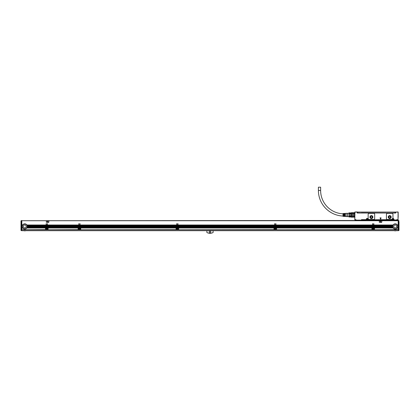 <?xml version="1.0" encoding="UTF-8"?>
<svg xmlns="http://www.w3.org/2000/svg" width="420" height="420" viewBox="0 0 420 420"><rect width="100%" height="100%" fill="white"/><g stroke="black" fill="none" stroke-linecap="round" stroke-linejoin="round"><path stroke-width="0.63" d="M354.443 212.888L354.769 212.888M347.261 213.313L348.894 213.313L348.968 212.888L354.443 212.961M351.178 212.888L351.178 214.415L354.443 214.415L354.281 213.444L351.341 213.444L351.341 214.284L354.281 214.284M354.281 213.444L354.443 214.415M351.341 214.284L351.178 215.476L354.443 215.476L354.443 216.4L354.281 215.607L351.341 215.607L351.341 216.447L354.281 216.447M351.341 215.607L351.178 216.93L354.443 216.93L354.769 217.297M351.178 216.93L354.281 217.114L351.341 217.166M351.341 212.777L354.281 212.777M351.178 216.956L348.968 216.956L348.968 216.326L351.178 216.326M351.178 213.565L348.968 213.565L348.968 212.935L351.178 212.935M351.178 215.57L348.968 215.57L348.968 214.321L351.178 214.321M348.968 216.956L351.178 217.004M348.968 215.57L348.968 216.326M348.894 213.019L348.968 217.004M348.968 213.565L348.968 214.321M348.894 213.313L348.894 216.578L347.261 216.578M347.261 213.428L347.261 216.678L346.936 216.578L346.936 213.313L347.261 213.428M346.936 213.313L345.434 213.407L345.434 214.62L345.109 214.62L345.109 213.428L344.715 213.454L344.715 214.62L344.389 214.62L344.389 213.47L343.996 213.497L343.996 214.62L343.67 214.62L343.67 213.518L343.019 213.559L343.019 216.332L343.67 216.374L343.67 215.271L343.996 215.271L343.996 216.395L344.389 216.421L344.389 215.271L344.715 215.271L344.715 216.436L345.109 216.463L345.109 215.271L345.434 215.271L345.434 216.484L346.936 216.578M343.996 216.053A25.594 25.594 0 0 1 343.67 216.053M343.019 216.038A25.594 25.594 0 0 1 318.407 190.465L320.628 190.465A23.373 23.373 0 0 0 343.019 213.817M343.996 213.838A23.373 23.373 0 0 1 343.67 213.833M357.215 211.942L354.853 212.021L357.215 211.942L357.383 212.63M354.869 212.006L354.816 219.76L354.931 212.105L357.215 212.105L357.215 213.019L395.735 213.019L395.735 212.105L395.572 213.019M320.628 190.465L320.628 187.199L318.407 187.199L318.407 190.465M380.016 217.87L380.62 219.156L381.098 217.87L380.016 217.87M390.432 213.019L391.529 213.019M361.399 212.888L390.506 213.019M354.769 216.473L354.769 216.956M398.018 211.942L395.572 212.105L398.186 212.105L398.018 219.807L398.087 212.006M355.488 219.807L354.769 219.644L355.913 219.644L355.588 219.807L355.913 219.644L355.913 220.138L361.788 220.138L361.463 219.644L366.356 219.807L366.455 219.319L366.518 219.713M354.931 219.644L355.913 219.644L355.913 220.138L361.463 220.138L361.463 219.644L361.625 219.97L361.463 219.644L366.293 219.644L366.293 219.319A0.882 0.882 0 0 1 368.014 219.051A0.882 0.882 0 0 1 368.056 219.319L367.894 219.713L368.056 219.319M366.293 219.319L366.455 219.319A0.719 0.719 0 0 1 367.857 219.098A0.719 0.719 0 0 1 367.894 219.319L367.988 219.807L392.275 219.807L367.857 219.807L392.275 219.807M393.803 219.051A0.882 0.882 0 0 0 392.721 218.474A0.882 0.882 0 0 1 393.844 219.319L393.645 219.807L393.682 219.319C393.404 218.521 392.952 218.405 392.327 218.983L392.243 219.319A0.719 0.719 0 0 1 393.645 219.098A0.719 0.719 0 0 1 393.682 219.319C393.404 218.521 392.952 218.405 392.327 218.983L392.306 219.319A0.651 0.651 0 0 1 392.963 218.668A0.651 0.651 0 0 1 393.614 219.319L393.614 220.138L397.042 220.138L397.042 219.644L397.367 219.807L397.042 219.644L397.042 220.138M391.766 219.482A0.326 0.326 0 0 0 392.086 219.198A0.882 0.882 0 0 1 392.721 218.474A0.326 0.326 0 0 0 392.963 218.159L392.963 214.326A0.982 0.982 0 0 0 391.981 213.344L387.413 213.344A0.982 0.982 0 0 0 386.431 214.326L386.431 218.505A0.982 0.982 0 0 0 387.413 219.482L391.766 219.482M393.776 219.807L394.264 219.644L393.939 219.807L394.264 219.644L394.264 220.138L393.682 219.713M393.844 219.644L394.264 219.97L361.788 220.138M398.018 219.644L394.264 220.138M397.205 219.97L398.186 219.544M373.7 219.482L369.133 219.482A0.982 0.982 0 0 1 368.151 218.505L368.151 214.326A0.982 0.982 0 0 1 369.133 213.344L373.7 213.344A0.982 0.982 0 0 1 374.682 214.326L374.682 218.505A0.982 0.982 0 0 1 373.7 219.482M398.186 212.336L398.186 217.297M366.518 219.807L366.518 219.319A0.651 0.651 0 0 1 367.175 218.668A0.651 0.651 0 0 1 367.826 219.319L367.826 219.807L392.081 219.644L392.081 219.319A0.882 0.882 0 0 1 392.086 219.198M354.769 212.336L354.769 212.599M354.769 217.313L354.769 217.655M395.231 212.888L395.556 212.888L395.556 212.074L395.231 212.074L395.231 212.888L391.498 213.019M395.231 212.074L357.399 212.074L357.399 212.888L361.452 213.019M354.931 219.807L354.769 219.544M361.625 219.97L366.356 219.807L361.788 219.807L361.463 220.138M388.227 217.066A1.47 1.47 0 0 0 389.697 218.537A1.47 1.47 0 0 0 391.167 217.066A1.47 1.47 0 0 0 389.697 215.597A1.47 1.47 0 0 0 388.227 217.066C389.209 215.171 390.185 215.171 391.167 217.066M369.947 217.066A1.47 1.47 0 0 0 371.417 218.537A1.47 1.47 0 0 0 372.887 217.066A1.47 1.47 0 0 0 371.417 215.597A1.47 1.47 0 0 0 369.947 217.066C370.928 215.171 371.905 215.171 372.887 217.066M393.614 220.463L393.614 220.138L362.114 220.138L362.114 220.463M366.944 218.899A0.483 0.483 0 0 0 366.749 219.55A0.483 0.483 0 0 0 367.406 219.744A0.483 0.483 0 0 0 367.594 219.088A0.483 0.483 0 0 0 366.944 218.899C366.55 219.476 366.707 219.76 367.406 219.744M392.731 218.899A0.483 0.483 0 0 0 392.537 219.55A0.483 0.483 0 0 0 393.194 219.744A0.483 0.483 0 0 0 393.382 219.088A0.483 0.483 0 0 0 392.731 218.899C392.338 219.476 392.495 219.76 393.194 219.744A0.483 0.483 0 0 0 393.382 219.088A0.483 0.483 0 0 0 392.731 218.899M388.39 217.066A1.307 1.307 0 0 0 389.697 218.374A1.307 1.307 0 0 0 391.004 217.066A1.307 1.307 0 0 0 389.697 215.759A1.307 1.307 0 0 0 388.39 217.066M370.109 217.066A1.307 1.307 0 0 0 371.417 218.374A1.307 1.307 0 0 0 372.724 217.066A1.307 1.307 0 0 0 371.417 215.759A1.307 1.307 0 0 0 370.109 217.066L370.487 217.985M370.498 217.996L371.406 218.374M371.427 218.374L372.335 217.996M372.346 217.985L372.724 217.066M355.194 219.907L354.869 219.797M388.862 217.066A0.835 0.835 0 0 0 389.697 217.901A0.835 0.835 0 0 0 390.532 217.066A0.835 0.835 0 0 0 389.697 216.237A0.835 0.835 0 0 0 388.862 217.066M397.761 219.907L398.087 219.797M370.587 217.066A0.835 0.835 0 0 0 371.417 217.901A0.835 0.835 0 0 0 372.251 217.066A0.835 0.835 0 0 0 371.417 216.237A0.835 0.835 0 0 0 370.587 217.066M367.106 219.681L366.812 219.256L367.238 218.962L367.531 219.387L367.106 219.681M392.894 219.681L392.6 219.256L393.026 218.962L393.32 219.387L392.894 219.681M398.349 220.721L21.814 220.721L21.814 224.999L22.575 224.999A2.609 2.609 0 0 1 26.933 224.999L46.085 224.999L46.247 223.561L46.41 224.999L47.161 224.999L47.329 223.561L47.492 224.999L78.729 224.999L78.892 223.561L79.055 224.999L79.805 224.999L79.968 223.561L80.131 224.999L176.657 224.999L176.82 223.561L176.983 224.999L177.734 224.999L177.896 223.561L178.059 224.999L274.586 224.999L274.748 223.561L274.911 224.999L275.662 224.999L275.825 223.561L275.987 224.999L372.508 224.999L372.671 223.561L372.839 224.999L373.59 224.999L373.753 223.561L373.916 224.999L393.068 224.999A2.609 2.609 0 0 1 397.425 224.999L398.186 224.999L398.186 220.463L21.651 220.721M21.814 229.735L45.481 229.577L21.814 229.735M46.085 224.999L46.085 227.241L27.253 227.194A2.609 2.609 0 0 1 27.237 227.241L27.221 227.283A2.609 2.609 0 0 1 27.132 227.514L45.68 227.514A0.488 0.488 0 0 1 45.969 227.414A0.488 0.488 0 0 0 45.68 227.514L45.586 227.603A0.488 0.488 0 0 0 45.481 227.903L26.843 228.002A2.609 2.609 0 0 1 22.664 228.002L21.814 227.913L21.814 229.577M21.814 227.913L22.575 227.871A2.609 2.609 0 0 1 22.439 227.645L22.375 227.514A2.609 2.609 0 0 1 22.286 227.283L22.244 227.152A2.609 2.609 0 0 1 22.186 226.926L22.166 226.795A2.609 2.609 0 0 1 22.145 226.564L22.145 226.438A2.609 2.609 0 0 1 22.155 226.165L21.814 226.207L22.145 226.438M21.814 227.603L22.418 227.603A2.609 2.609 0 0 1 22.396 227.556L21.814 227.556L21.814 227.871M21.814 227.556L22.375 227.514M22.255 227.194L21.814 227.514M21.814 227.194L22.244 227.152M21.814 226.884L22.181 226.884A2.609 2.609 0 0 1 22.176 226.837L21.814 227.152M21.814 226.837L22.166 226.795M22.145 226.49A2.609 2.609 0 0 1 22.145 226.48L21.814 226.795M21.814 226.207L22.166 226.076L21.814 226.165M22.166 226.076A2.609 2.609 0 0 1 22.218 225.808L22.234 225.761A2.609 2.609 0 0 1 22.244 225.719L21.814 226.076M21.814 225.761L22.244 225.719A2.609 2.609 0 0 1 22.375 225.356L21.814 225.719M21.814 225.488L22.375 225.356A2.609 2.609 0 0 1 22.491 225.131L22.517 225.089A2.609 2.609 0 0 1 22.543 225.041L21.814 225.356M22.575 224.999L21.814 225.089M21.814 225.808L22.218 225.808L21.814 225.85M46.085 225.089L26.99 225.089A2.609 2.609 0 0 0 26.933 224.999L27.017 225.131A2.609 2.609 0 0 1 27.132 225.356L27.19 225.488A2.609 2.609 0 0 1 27.263 225.719L27.3 225.85A2.609 2.609 0 0 1 27.342 226.076L27.358 226.207A2.609 2.609 0 0 1 27.363 226.438L46.085 226.438M22.16 226.128A2.609 2.609 0 0 1 22.16 226.118L21.814 226.118M46.085 225.356L27.132 225.356A2.609 2.609 0 0 1 27.19 225.488L46.085 225.488M46.085 225.719L27.263 225.719A2.609 2.609 0 0 1 27.274 225.761L46.085 225.761M46.085 225.808L27.29 225.808A2.609 2.609 0 0 1 27.3 225.85L46.085 225.85M27.347 226.118A2.609 2.609 0 0 1 27.347 226.128L46.085 226.118M46.085 226.165L27.353 226.165A2.609 2.609 0 0 1 27.358 226.207L46.085 226.207M47.161 227.283L46.41 227.194L47.161 227.283L45.812 227.871L46.494 227.871A0.688 0.688 0 0 1 47.082 227.871L47.602 227.74L46.399 227.645L47.161 227.556M46.41 227.194L46.41 226.926L47.161 227.194M47.161 226.926L46.41 226.926M46.41 226.837L46.41 226.564L47.161 226.837M47.161 226.564L46.41 226.564M46.41 226.48L46.41 226.207L47.161 226.48M47.161 226.207L46.41 226.207M46.41 226.118L46.41 225.85L47.161 226.118M47.161 225.85L46.41 225.85M46.41 225.761L46.41 225.488L47.161 225.761M47.161 225.488L46.41 225.488M46.41 225.398L46.41 225.131L47.161 225.398M47.161 225.131L46.41 225.131M46.41 227.556L46.41 227.283M47.492 227.194L47.492 226.926L78.729 226.926L78.729 227.194L47.492 227.194L78.614 227.414A0.488 0.488 0 0 0 78.32 227.514L78.272 227.556A0.488 0.488 0 0 0 78.199 227.645L48.017 227.645A0.488 0.488 0 0 0 47.99 227.603L47.948 227.556A0.488 0.488 0 0 1 47.969 227.577M78.729 226.926L47.492 226.926M47.492 226.837L47.492 226.564L78.729 226.564L78.729 226.837M78.729 226.564L47.492 226.564M47.492 226.48L47.492 226.207L78.729 226.207L78.729 226.48M78.729 226.207L47.492 226.207M47.492 226.118L47.492 225.85L78.729 225.85L78.729 226.118M78.729 225.85L47.492 225.85M47.492 225.761L47.492 225.488L78.729 225.488L78.729 225.761M78.729 225.488L47.492 225.488M47.492 225.398L47.492 225.131L78.729 225.131L78.729 225.398M78.729 225.131L47.492 225.131M47.602 227.414A0.488 0.488 0 0 1 47.896 227.514A0.488 0.488 0 0 0 47.602 227.414L47.492 227.283M79.805 227.283L79.055 227.194L79.805 227.283L78.456 227.871L79.139 227.871A0.688 0.688 0 0 1 79.721 227.871L80.246 227.74L79.039 227.645L79.805 227.556M79.055 227.194L79.055 226.926L79.805 227.194M79.805 226.926L79.055 226.926M79.055 226.837L79.055 226.564L79.805 226.837M79.805 226.564L79.055 226.564M79.055 226.48L79.055 226.207L79.805 226.48M79.805 226.207L79.055 226.207M79.055 226.118L79.055 225.85L79.805 226.118M79.805 225.85L79.055 225.85M79.055 225.761L79.055 225.488L79.805 225.761M79.805 225.488L79.055 225.488M79.055 225.398L79.055 225.131L79.805 225.398M79.805 225.131L79.055 225.131M79.055 227.556L79.055 227.283M80.131 227.194L80.131 226.926L176.657 226.926L176.657 227.194L80.131 227.194L176.542 227.414A0.488 0.488 0 0 0 176.248 227.514L176.201 227.556A0.488 0.488 0 0 0 176.127 227.645L80.661 227.645A0.488 0.488 0 0 0 80.588 227.556L80.63 227.603M176.657 226.926L80.131 226.926M80.131 226.837L80.131 226.564L176.657 226.564L176.657 226.837M176.657 226.564L80.131 226.564M80.131 226.48L80.131 226.207L176.657 226.207L176.657 226.48M176.657 226.207L80.131 226.207M80.131 226.118L80.131 225.85L176.657 225.85L176.657 226.118M176.657 225.85L80.131 225.85M80.131 225.761L80.131 225.488L176.657 225.488L176.657 225.761M176.657 225.488L80.131 225.488M80.131 225.398L80.131 225.131L176.657 225.131L176.657 225.398M176.657 225.131L80.131 225.131M176.248 227.514L80.54 227.514A0.488 0.488 0 0 0 80.246 227.414L80.131 227.283M177.734 227.283L176.983 227.194L177.734 227.283L176.379 227.871L177.067 227.871A0.688 0.688 0 0 1 177.65 227.871L178.174 227.74L176.967 227.645L177.734 227.556M176.983 227.194L176.983 226.926L177.734 227.194M177.734 226.926L176.983 226.926M176.983 226.837L176.983 226.564L177.734 226.837M177.734 226.564L176.983 226.564M176.983 226.48L176.983 226.207L177.734 226.48M177.734 226.207L176.983 226.207M176.983 226.118L176.983 225.85L177.734 226.118M177.734 225.85L176.983 225.85M176.983 225.761L176.983 225.488L177.734 225.761M177.734 225.488L176.983 225.488M176.983 225.398L176.983 225.131L177.734 225.398M177.734 225.131L176.983 225.131M176.983 227.556L176.983 227.283M178.059 227.194L178.059 226.926L274.586 226.926L274.586 227.194L178.059 227.194L274.47 227.414A0.488 0.488 0 0 0 274.176 227.514L274.123 227.556A0.488 0.488 0 0 0 274.055 227.645L178.589 227.645A0.488 0.488 0 0 0 178.516 227.556L178.558 227.603M274.586 226.926L178.059 226.926M178.059 226.837L178.059 226.564L274.586 226.564L274.586 226.837M274.586 226.564L178.059 226.564M178.059 226.48L178.059 226.207L274.586 226.207L274.586 226.48M274.586 226.207L178.059 226.207M178.059 226.118L178.059 225.85L274.586 225.85L274.586 226.118M274.586 225.85L178.059 225.85M178.059 225.761L178.059 225.488L274.586 225.488L274.586 225.761M274.586 225.488L178.059 225.488M178.059 225.398L178.059 225.131L274.586 225.131L274.586 225.398M274.586 225.131L178.059 225.131M274.176 227.514L178.469 227.514A0.488 0.488 0 0 0 178.174 227.414L178.059 227.283M275.662 227.283L274.911 227.194L275.662 227.283L274.307 227.871L274.995 227.871A0.688 0.688 0 0 1 275.578 227.871L276.103 227.74L274.906 227.603L275.662 227.556M274.911 227.194L274.911 226.926L275.662 227.194M275.662 226.926L274.911 226.926M274.911 226.837L274.911 226.564L275.662 226.837M275.662 226.564L274.911 226.564M274.911 226.48L274.911 226.207L275.662 226.48M275.662 226.207L274.911 226.207M274.911 226.118L274.911 225.85L275.662 226.118M275.662 225.85L274.911 225.85M274.911 225.761L274.911 225.488L275.662 225.761M275.662 225.488L274.911 225.488M274.911 225.398L274.911 225.131L275.662 225.398M275.662 225.131L274.911 225.131M274.911 227.556L274.911 227.283M275.987 227.194L275.987 226.926L372.508 226.926L372.508 227.194L275.987 227.194L372.398 227.414A0.488 0.488 0 0 0 372.104 227.514L372.052 227.556A0.488 0.488 0 0 0 371.983 227.645L276.518 227.645A0.488 0.488 0 0 0 276.444 227.556L276.486 227.603M372.508 226.926L275.987 226.926M275.987 226.837L275.987 226.564L372.508 226.564L372.508 226.837M372.508 226.564L275.987 226.564M275.987 226.48L275.987 226.207L372.508 226.207L372.508 226.48M372.508 226.207L275.987 226.207M275.987 226.118L275.987 225.85L372.508 225.85L372.508 226.118M372.508 225.85L275.987 225.85M275.987 225.761L275.987 225.488L372.508 225.488L372.508 225.761M372.508 225.488L275.987 225.488M275.987 225.398L275.987 225.131L372.508 225.131L372.508 225.398M372.508 225.131L275.987 225.131M372.104 227.514L276.397 227.514A0.488 0.488 0 0 0 276.103 227.414L275.987 227.283M373.59 227.283L372.839 227.194L373.59 227.283L372.236 227.871L372.918 227.871A0.688 0.688 0 0 1 373.506 227.871L374.031 227.74L372.834 227.603L373.59 227.556M372.839 227.194L372.839 226.926L373.59 227.194M373.59 226.926L372.839 226.926M372.839 226.837L372.839 226.564L373.59 226.837M373.59 226.564L372.839 226.564M372.839 226.48L372.839 226.207L373.59 226.48M373.59 226.207L372.839 226.207M372.839 226.118L372.839 225.85L373.59 226.118M373.59 225.85L372.839 225.85M372.839 225.761L372.839 225.488L373.59 225.761M373.59 225.488L372.839 225.488M372.839 225.398L372.839 225.131L373.59 225.398M373.59 225.131L372.839 225.131M372.839 227.556L372.839 227.283M398.186 226.884L397.834 226.795A2.609 2.609 0 0 0 397.856 226.564L397.856 226.522A2.609 2.609 0 0 1 397.856 226.564L398.186 226.926L397.819 226.884A2.609 2.609 0 0 1 393.157 228.002L393.068 227.871A2.609 2.609 0 0 1 392.931 227.645L374.32 227.514A0.488 0.488 0 0 0 374.031 227.414L392.779 227.283L373.916 227.194L373.916 226.926L392.658 226.795A2.609 2.609 0 0 1 392.637 226.564L392.637 226.438A2.609 2.609 0 0 1 392.653 226.144M373.916 226.884L392.674 226.884A2.609 2.609 0 0 1 392.663 226.837L373.916 226.926M373.916 226.837L373.916 226.564L392.637 226.564M392.637 226.49A2.609 2.609 0 0 1 392.637 226.48L373.916 226.564M373.916 226.48L373.916 226.207L392.647 226.165L373.916 226.207M392.647 226.165L392.653 226.118A2.609 2.609 0 0 1 392.658 226.076L373.916 226.165M373.916 226.118L373.916 225.85L392.7 225.85A2.609 2.609 0 0 1 392.737 225.719L392.7 225.85A2.609 2.609 0 0 0 392.658 226.076L373.916 226.076M392.726 225.761L373.916 225.85M373.916 225.761L373.916 225.488L392.81 225.488A2.609 2.609 0 0 1 392.868 225.356L392.81 225.488A2.609 2.609 0 0 0 392.737 225.719L373.916 225.719M392.847 225.398L373.916 225.488M373.916 225.398L373.916 225.131L392.983 225.131A2.609 2.609 0 0 1 393.036 225.041L392.983 225.131A2.609 2.609 0 0 0 392.868 225.356L373.916 225.356M393.068 224.999L373.916 225.131M398.186 225.131L397.509 225.131A2.609 2.609 0 0 0 397.425 224.999L397.509 225.131A2.609 2.609 0 0 1 397.625 225.356L397.682 225.488A2.609 2.609 0 0 1 397.756 225.719L397.793 225.85A2.609 2.609 0 0 1 397.834 226.076L397.845 226.207A2.609 2.609 0 0 1 397.856 226.438L398.186 226.438L398.186 224.999M398.186 225.356L397.625 225.356A2.609 2.609 0 0 1 397.682 225.488L398.186 225.488M398.186 225.719L397.756 225.719A2.609 2.609 0 0 1 397.793 225.85L398.186 225.85M398.186 226.076L397.834 226.076A2.609 2.609 0 0 1 397.84 226.128L398.186 226.118M397.84 226.144A2.609 2.609 0 0 1 397.845 226.207L398.186 226.207M398.186 226.926L397.745 227.194L398.186 227.152M398.186 227.241L397.714 227.283L398.186 227.194M398.186 227.283L397.604 227.556L398.186 227.514M398.186 227.603L397.562 227.645L398.186 227.556M398.186 227.645L397.399 227.913L398.186 227.871M398.186 227.96L397.336 228.002L398.186 227.913M398.186 228.002L398.186 229.766L374.519 229.735L398.186 229.577M46.3 222.259L48.746 222.422L48.909 220.952L46.462 220.789L46.3 222.259M379.25 222.259L381.701 222.422L381.864 220.952L379.412 220.789L379.25 222.259M393.094 227.913L374.519 227.913A0.488 0.488 0 0 0 374.519 227.871L393.157 228.002A2.609 2.609 0 0 1 393.068 227.871L374.519 227.871A0.488 0.488 0 0 0 374.372 227.556L392.931 227.645A2.609 2.609 0 0 1 392.91 227.603L374.414 227.603M371.905 227.96L276.591 227.913L371.91 227.871A0.488 0.488 0 0 1 371.983 227.645L276.518 227.645A0.488 0.488 0 0 1 276.591 227.871L276.591 227.903A0.488 0.488 0 0 0 276.591 227.871L371.91 227.871A0.488 0.488 0 0 0 371.905 227.903L371.905 229.766L276.591 229.735L371.905 229.577M273.982 227.96L178.663 227.96L273.982 227.871A0.488 0.488 0 0 1 274.055 227.645L178.589 227.645A0.488 0.488 0 0 1 178.663 227.871L178.663 227.903A0.488 0.488 0 0 0 178.663 227.871L273.982 227.871A0.488 0.488 0 0 0 273.982 227.903L273.982 229.766L178.663 229.735L273.982 229.577M176.053 227.96L80.734 227.96L176.053 227.871A0.488 0.488 0 0 1 176.127 227.645L80.661 227.645A0.488 0.488 0 0 1 80.734 227.871L80.734 227.903A0.488 0.488 0 0 0 80.734 227.871L176.053 227.871A0.488 0.488 0 0 0 176.053 227.903L176.053 229.766L80.734 229.735L176.053 229.577M48.09 227.871L48.095 227.903A0.488 0.488 0 0 0 48.017 227.645A0.488 0.488 0 0 1 48.09 227.871L78.125 227.871A0.488 0.488 0 0 0 78.125 227.903L78.125 229.766L48.095 229.735L78.125 229.577M27.111 227.556L27.132 227.514A2.609 2.609 0 0 1 27.069 227.645L45.628 227.556A0.488 0.488 0 0 0 45.607 227.577M21.814 228.002L22.664 228.002M45.481 228.002L45.481 229.577M21.814 227.96L22.633 227.96A2.609 2.609 0 0 1 22.601 227.913L22.575 227.871A2.609 2.609 0 0 1 22.439 227.645L21.814 227.645M21.814 227.283L22.286 227.283M21.814 226.926L22.186 226.926A2.609 2.609 0 0 0 22.271 227.241L21.814 227.241M21.814 226.564L22.145 226.564A2.609 2.609 0 0 1 22.145 226.511L21.814 226.522M21.814 225.131L22.491 225.131M27.017 225.131L46.085 225.131M27.342 226.076L46.085 226.076M46.085 226.48L27.363 226.438A2.609 2.609 0 0 1 27.363 226.48L27.363 226.522A2.609 2.609 0 0 1 27.363 226.522L27.363 226.564A2.609 2.609 0 0 1 27.342 226.795L46.085 226.795M46.085 227.194L27.263 227.152A2.609 2.609 0 0 0 27.321 226.926L27.342 226.795M27.09 227.603L45.586 227.603L27.069 227.645A2.609 2.609 0 0 1 26.875 227.96L45.481 227.903L26.906 227.913M26.843 228.002L45.481 227.96M27.326 226.874A2.609 2.609 0 0 1 27.326 226.884L46.085 226.884M22.307 226.438A2.447 2.447 0 0 0 24.754 228.884A2.447 2.447 0 0 0 27.2 226.438A2.447 2.447 0 0 0 24.754 223.986A2.447 2.447 0 0 0 22.307 226.438M27.221 227.283L46.085 227.283M27.263 227.152L46.085 227.152M27.321 226.926L46.085 226.926M27.363 226.564L46.085 226.564M46.41 227.514L47.161 227.514M46.41 225.356L47.161 225.356M46.41 225.719L47.161 225.719M46.41 226.076L47.161 226.076M46.41 226.438L47.161 226.438M46.41 226.795L47.161 226.795M46.41 227.152L47.161 227.152M47.492 227.152L78.729 227.152M78.23 227.603L47.896 227.514L78.32 227.514M47.492 225.356L78.729 225.356M47.492 225.719L78.729 225.719M47.492 226.076L78.729 226.076M47.492 226.438L78.729 226.438M47.492 226.795L78.729 226.795M79.055 227.514L79.805 227.514M79.055 225.356L79.805 225.356M79.055 225.719L79.805 225.719M79.055 226.076L79.805 226.076M79.055 226.438L79.805 226.438M79.055 226.795L79.805 226.795M79.055 227.152L79.805 227.152M80.131 227.152L176.657 227.152M80.131 225.356L176.657 225.356M80.131 225.719L176.657 225.719M80.131 226.076L176.657 226.076M80.131 226.438L176.657 226.438M80.131 226.795L176.657 226.795M176.983 227.514L177.734 227.514M176.983 225.356L177.734 225.356M176.983 225.719L177.734 225.719M176.983 226.076L177.734 226.076M176.983 226.438L177.734 226.438M176.983 226.795L177.734 226.795M176.983 227.152L177.734 227.152M178.059 227.152L274.586 227.152M178.059 225.356L274.586 225.356M178.059 225.719L274.586 225.719M178.059 226.076L274.586 226.076M178.059 226.438L274.586 226.438M178.059 226.795L274.586 226.795M274.911 227.514L275.662 227.514M274.911 225.356L275.662 225.356M274.911 225.719L275.662 225.719M274.911 226.076L275.662 226.076M274.911 226.438L275.662 226.438M274.911 226.795L275.662 226.795M274.911 227.152L275.662 227.152M275.987 227.152L372.508 227.152M275.987 225.356L372.508 225.356M275.987 225.719L372.508 225.719M275.987 226.076L372.508 226.076M275.987 226.438L372.508 226.438M275.987 226.795L372.508 226.795M372.839 227.514L373.59 227.514M372.839 225.356L373.59 225.356M372.839 225.719L373.59 225.719M372.839 226.076L373.59 226.076M372.839 226.438L373.59 226.438M372.839 226.795L373.59 226.795M372.839 227.152L373.59 227.152M373.916 227.152L392.737 227.152A2.609 2.609 0 0 1 392.679 226.926M373.916 227.241L392.763 227.241A2.609 2.609 0 0 1 392.747 227.194L392.737 227.152M374.32 227.514L392.889 227.556A2.609 2.609 0 0 1 392.779 227.283M373.916 226.438L392.637 226.438M373.916 226.795L392.658 226.795M398.186 226.522L397.856 226.438A2.609 2.609 0 0 1 397.856 226.464M397.856 226.48A2.609 2.609 0 0 1 397.856 226.496L398.186 226.48M398.186 226.795L397.834 226.795A2.609 2.609 0 0 1 397.824 226.858M392.637 226.522A2.609 2.609 0 0 1 392.637 226.511L373.916 226.522M392.8 226.438A2.447 2.447 0 0 0 395.246 228.884A2.447 2.447 0 0 0 397.693 226.438A2.447 2.447 0 0 0 395.246 223.986A2.447 2.447 0 0 0 392.8 226.438M374.519 228.002L374.519 229.577M21 223.172L21 229.435L21 220.82L21.651 220.495L21.651 230.68L398.349 230.68L398.349 220.495L398.675 220.495L399 220.82L398.675 220.658L398.675 229.504L398.349 229.504M46.494 227.871L45.806 227.96L45.806 229.577L47.765 229.577L47.765 227.96L47.218 227.96L47.765 228.002M45.806 227.96L46.421 227.913M47.765 229.577L45.806 229.577M47.155 227.913L47.218 227.96A0.688 0.688 0 0 0 47.082 227.871L47.765 227.96M78.125 227.96L48.095 227.96L48.095 229.577M48.095 227.96L78.125 227.871A0.488 0.488 0 0 1 78.199 227.645L48.017 227.645M79.139 227.871L78.451 227.96L78.451 229.577L80.409 229.577L80.409 227.96L79.863 227.96L80.409 228.002M78.451 227.96L79.06 227.913M80.409 229.577L78.451 229.577M79.8 227.913L79.863 227.96A0.688 0.688 0 0 0 79.721 227.871L80.409 227.96M80.54 227.514L176.159 227.603M80.734 227.96L80.734 229.577M177.067 227.871L176.379 227.96L176.379 229.577L178.337 229.577L178.337 227.96L177.791 227.96L178.337 228.002M176.379 227.96L176.988 227.913M178.337 229.577L176.379 229.577M177.728 227.913L177.791 227.96A0.688 0.688 0 0 0 177.65 227.871L178.337 227.96M178.469 227.514L274.087 227.603M178.663 227.96L178.663 229.577M274.995 227.871L274.307 227.96L274.307 229.577L276.266 229.577L276.266 227.96L275.767 228.002A0.688 0.688 0 0 1 275.615 229.094A0.688 0.688 0 0 1 274.806 228.002L274.307 228.002M274.307 227.96L274.916 227.913M276.266 229.577L274.307 229.577M275.651 227.913L275.719 227.96A0.688 0.688 0 0 0 275.578 227.871L276.266 227.96M276.397 227.514L372.01 227.603M276.591 227.96L276.591 229.577M373.543 229.094L373.816 228.165L372.236 227.96L372.236 229.577L374.194 229.577L374.194 227.96L373.69 228.002A0.688 0.688 0 0 1 373.543 229.094A0.688 0.688 0 0 1 372.734 228.002L372.236 228.002M372.236 227.96L372.844 227.913A0.688 0.688 0 0 0 372.781 227.96L372.734 228.002M374.194 229.577L372.236 229.577M373.506 227.871L374.194 227.96M47.544 220.994L47.119 222.138L48.027 222.222L47.544 220.994M380.494 220.994L380.074 222.138L380.982 222.222L380.494 220.994M45.806 228.002L46.31 228.002A0.688 0.688 0 0 0 47.119 229.094A0.688 0.688 0 0 0 47.266 228.002M48.095 228.002L78.125 228.002M79.91 228.002A0.688 0.688 0 0 1 79.758 229.094A0.688 0.688 0 0 1 78.95 228.002L78.451 228.002M80.734 228.002L176.053 228.002M176.379 228.002L176.878 228.002A0.688 0.688 0 0 0 177.686 229.094A0.688 0.688 0 0 0 177.839 228.002M178.663 228.002L273.982 228.002M275.767 228.002L276.266 228.002M276.591 228.002L371.905 228.002M373.69 228.002L374.194 228.002M23.462 227.141A1.47 1.47 0 0 1 24.05 225.146A1.47 1.47 0 0 1 26.045 225.729A1.47 1.47 0 0 1 25.457 227.724A1.47 1.47 0 0 1 23.462 227.141M393.955 227.141A1.47 1.47 0 0 1 394.543 225.146A1.47 1.47 0 0 1 396.538 225.729A1.47 1.47 0 0 1 395.95 227.724A1.47 1.47 0 0 1 393.955 227.141M21 222.957L21 220.82L21.651 220.658M21.651 229.504L21 229.661L21.325 229.504L21.325 220.658L21 220.82L21.325 220.658M46.447 227.897L46.184 228.816M46.19 228.827L47.119 229.094M399 221.734L399 230.286A0.326 0.326 0 0 1 398.675 230.612L398.349 230.612M399 230.286A0.326 0.326 0 0 1 398.675 230.612L398.675 229.903L398.349 229.903L399 229.435L398.675 229.619L399 229.85M398.349 229.619L399 229.435L398.675 229.504L399 229.435L399 224.606M398.675 220.658L398.349 220.658M21 229.661L21.651 229.903L21.325 229.892L21.325 230.612A0.326 0.326 0 0 1 21 230.286L21 229.661L21 230.286A0.326 0.326 0 0 0 21.325 230.612L21.651 230.612M23.599 230.68A4.179 4.179 0 0 0 25.909 230.68M213.103 230.68L213.103 232.523A6.625 6.625 0 0 1 206.897 232.523L206.897 230.68M210.814 231.987A0.814 0.814 0 0 1 210 232.801A0.814 0.814 0 0 1 209.186 231.987A0.814 0.814 0 0 1 210 231.168A0.814 0.814 0 0 1 210.814 231.987M394.091 230.68A4.179 4.179 0 0 0 396.401 230.68M47.103 229.063A0.651 0.651 0 0 0 47.36 228.181A0.651 0.651 0 0 0 46.473 227.918A0.651 0.651 0 0 0 46.216 228.805A0.651 0.651 0 0 0 47.103 229.063M79.742 229.063A0.651 0.651 0 0 0 80.005 228.181A0.651 0.651 0 0 0 79.117 227.918A0.651 0.651 0 0 0 78.855 228.805A0.651 0.651 0 0 0 79.742 229.063M177.671 229.063A0.651 0.651 0 0 0 177.933 228.181A0.651 0.651 0 0 0 177.046 227.918A0.651 0.651 0 0 0 176.783 228.805A0.651 0.651 0 0 0 177.671 229.063M275.599 229.063A0.651 0.651 0 0 0 275.856 228.181A0.651 0.651 0 0 0 274.974 227.918A0.651 0.651 0 0 0 274.712 228.805A0.651 0.651 0 0 0 275.599 229.063M373.527 229.063A0.651 0.651 0 0 0 373.784 228.181A0.651 0.651 0 0 0 372.897 227.918A0.651 0.651 0 0 0 372.64 228.805A0.651 0.651 0 0 0 373.527 229.063M46.72 228.722L46.394 228.428L46.851 228.102L47.182 228.559L46.72 228.722M79.364 228.722L79.039 228.428L79.495 228.102L79.821 228.559L79.364 228.722M177.292 228.722L176.967 228.428L177.424 228.102L177.749 228.559L177.292 228.722M275.221 228.722L274.895 228.428L275.352 228.102L275.678 228.559L275.221 228.722M373.149 228.722L372.818 228.428L373.28 228.102L373.606 228.559L373.149 228.722M393.614 219.713L393.645 219.319A0.688 0.688 0 0 0 392.359 218.999A0.688 0.688 0 0 0 392.275 219.319L392.081 219.319M392.359 218.999A0.688 0.688 0 0 1 393.645 219.319L393.844 219.319M357.725 212.074L357.725 212.888M392.306 219.713L392.275 219.319M367.826 219.713L367.894 219.319M367.857 219.319A0.688 0.688 0 0 0 366.571 218.999A0.688 0.688 0 0 0 366.487 219.319M366.975 218.957A0.415 0.415 0 0 0 366.807 219.518A0.415 0.415 0 0 0 367.374 219.686A0.415 0.415 0 0 0 367.537 219.119A0.415 0.415 0 0 0 366.975 218.957M392.763 218.957A0.415 0.415 0 0 0 392.595 219.518A0.415 0.415 0 0 0 393.162 219.686A0.415 0.415 0 0 0 393.325 219.119A0.415 0.415 0 0 0 392.763 218.957M46.085 225.041L26.964 225.041M398.186 225.041L397.457 225.041M374.519 229.698L374.194 229.698M372.236 229.698L371.905 229.698M276.591 229.698L276.266 229.698M274.307 229.698L273.982 229.698M178.663 229.698L178.337 229.698M176.379 229.698L176.053 229.698M80.734 229.698L80.409 229.698M78.451 229.698L78.125 229.698M48.095 229.698L47.765 229.698M45.806 229.698L45.481 229.698M22.339 225.446L21.814 225.446M22.355 225.398L21.814 225.398M46.085 225.398L27.153 225.398M46.085 225.446L27.169 225.446M46.085 226.837L27.337 226.837M46.085 226.522L27.363 226.522M47.161 225.089L46.41 225.089M47.161 225.446L46.41 225.446M47.161 225.808L46.41 225.808M47.161 226.165L46.41 226.165M47.161 226.522L46.41 226.522M47.161 226.884L46.41 226.884M47.161 227.241L46.41 227.241M78.729 227.241L47.492 227.241M78.729 225.089L47.492 225.089M78.729 225.446L47.492 225.446M78.729 225.808L47.492 225.808M78.729 226.165L47.492 226.165M78.729 226.522L47.492 226.522M78.729 226.884L47.492 226.884M79.805 225.089L79.055 225.089M79.805 225.446L79.055 225.446M79.805 225.808L79.055 225.808M79.805 226.165L79.055 226.165M79.805 226.522L79.055 226.522M79.805 226.884L79.055 226.884M79.805 227.241L79.055 227.241M176.657 227.241L80.131 227.241M176.657 225.089L80.131 225.089M176.657 225.446L80.131 225.446M176.657 225.808L80.131 225.808M176.657 226.165L80.131 226.165M176.657 226.522L80.131 226.522M176.657 226.884L80.131 226.884M177.734 225.089L176.983 225.089M177.734 225.446L176.983 225.446M177.734 225.808L176.983 225.808M177.734 226.165L176.983 226.165M177.734 226.522L176.983 226.522M177.734 226.884L176.983 226.884M177.734 227.241L176.983 227.241M274.586 227.241L178.059 227.241M274.586 225.089L178.059 225.089M274.586 225.446L178.059 225.446M274.586 225.808L178.059 225.808M274.586 226.165L178.059 226.165M274.586 226.522L178.059 226.522M274.586 226.884L178.059 226.884M275.662 225.089L274.911 225.089M275.662 225.446L274.911 225.446M275.662 225.808L274.911 225.808M275.662 226.165L274.911 226.165M275.662 226.522L274.911 226.522M275.662 226.884L274.911 226.884M275.662 227.241L274.911 227.241M372.508 227.241L275.987 227.241M372.508 225.089L275.987 225.089M372.508 225.446L275.987 225.446M372.508 225.808L275.987 225.808M372.508 226.165L275.987 226.165M372.508 226.522L275.987 226.522M372.508 226.884L275.987 226.884M373.59 225.089L372.839 225.089M373.59 225.446L372.839 225.446M373.59 225.808L372.839 225.808M373.59 226.165L372.839 226.165M373.59 226.522L372.839 226.522M373.59 226.884L372.839 226.884M373.59 227.241L372.839 227.241M393.01 225.089L373.916 225.089M392.831 225.446L373.916 225.446M392.711 225.808L373.916 225.808M398.186 225.089L397.483 225.089M398.186 225.398L397.645 225.398M398.186 225.446L397.661 225.446M398.186 225.761L397.766 225.761M398.186 225.808L397.782 225.808M398.186 226.165L397.845 226.165M398.186 226.837L397.824 226.837M393.125 227.96L374.519 227.96M21 229.85L21.651 229.619M351.341 212.725L354.281 212.725M344.389 216.053L344.715 216.053M345.109 216.053L345.434 216.053M344.389 213.838L344.715 213.838M345.109 213.838L345.434 213.838M45.481 229.766L21.814 229.766M398.186 229.766L374.519 229.766M47.765 229.766L45.806 229.766M78.125 229.766L48.095 229.766M80.409 229.766L78.451 229.766M176.053 229.766L80.734 229.766M178.337 229.766L176.379 229.766M273.982 229.766L178.663 229.766M276.266 229.766L274.307 229.766M371.905 229.766L276.591 229.766M374.194 229.766L372.236 229.766"/></g></svg>
